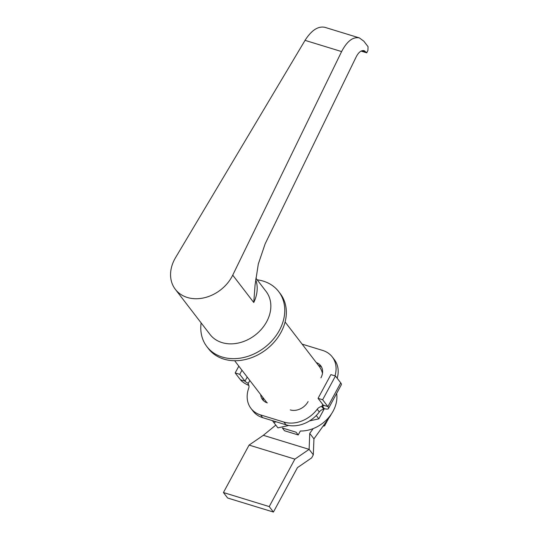 <?xml version="1.0" encoding="UTF-8"?>
<svg xmlns="http://www.w3.org/2000/svg" width="539" height="539" viewBox="0 0 539 539"><rect width="100%" height="100%" fill="white"/><g stroke="black" fill="none" stroke-linecap="round" stroke-linejoin="round"><path stroke-width="0.81" d="M313.172 428.599L309.736 433.396L309.116 449.358L263.322 435.317L275.806 425.103M298.215 434.953L296.113 432.217L282.375 428L284.477 430.735L298.215 434.953L300.344 431.018A31.801 25.205 142.5 0 0 333.142 411.082A31.801 25.205 142.5 0 0 336.639 393.423M223.429 492.538L227.633 498.009L273.421 512.05L269.224 506.579L223.429 492.538L249.085 445.086L263.322 435.317M269.224 506.579L294.88 459.127L309.116 449.358L313.314 454.822L313.941 438.861L329.221 417.536A24.033 19.04 -37.5 0 0 331.357 414.033M313.314 454.822L311.67 457.867L297.44 467.636L273.421 512.05M313.941 438.861L309.736 433.396M294.88 459.127L249.085 445.086M324.175 408.575L322.073 405.84L322.794 404.506L321.716 406.507L323.811 409.242L324.175 408.575A8.483 2.54 -151.6 0 0 328.487 408.508A8.483 2.54 -151.6 0 0 327.894 406.581L340.722 382.852A8.483 2.54 28.4 0 1 341.315 384.779L328.487 408.508M335.467 376.013L322.639 399.743L327.894 406.581L323.312 405.173L327.894 406.581L340.722 382.852L335.467 376.013L330.892 374.612L318.057 398.341L323.312 405.173A2.83 0.849 -151.6 0 1 323.508 405.82A2.83 0.849 -151.6 0 1 322.073 405.84M322.639 399.743L318.057 398.341M248.445 384.502L247.987 383.903L249.833 380.487L248.351 383.236A2.83 0.849 -151.6 0 1 245.009 381.167L240.428 379.759A8.483 2.54 -151.6 0 0 248.843 385.398M247.219 377.078L245.009 381.167L240.428 379.759L235.172 372.927L239.754 374.329L245.009 381.167L247.219 377.078M238.831 366.163L235.172 372.927M241.964 370.246L239.754 374.329M247.987 383.903A5.653 4.48 142.5 0 1 248.23 384.192A5.653 4.48 142.5 0 1 248.688 388.228A28.271 22.402 -37.5 0 0 250.985 408.421A28.271 22.402 -37.5 0 0 260.58 414.922L283.932 422.084A28.271 22.402 -37.5 0 0 317.195 409.236A5.653 4.48 142.5 0 1 321.716 406.507M334.975 375.865A28.271 22.402 -37.5 0 0 332.26 356.933A28.271 22.402 -37.5 0 0 322.672 350.431L302.109 344.125M316.299 362.585A14.135 11.204 142.5 0 1 320.698 365.711A14.135 11.204 142.5 0 1 320.934 377.832M308.106 401.562A14.135 11.204 142.5 0 1 290.245 409.909M267.351 402.889A14.135 11.204 142.5 0 1 262.554 399.642A14.135 11.204 142.5 0 1 260.674 394.588M323.811 409.242A5.653 4.48 -37.5 0 0 319.297 411.964A28.271 22.402 142.5 0 1 286.034 424.82L262.675 417.658A28.271 22.402 142.5 0 1 253.087 411.156L250.985 408.421M332.26 356.933L334.362 359.661A28.271 22.402 142.5 0 1 337.185 378.25M262.769 397.324A14.135 11.204 -37.5 0 0 263.739 400.908M321.615 367.18A14.135 11.204 -37.5 0 0 318.401 365.321M232.733 275.146A35.338 28.001 142.5 0 1 204.759 297.663A35.338 28.001 142.5 0 1 175.35 289.349A35.338 28.001 142.5 0 1 175.559 257.622L305.04 40.364C311.481 30.265 318.098 25.919 324.876 27.327L359.365 37.905C352.978 36.618 347.062 41.173 341.605 51.576L232.733 275.146L253.748 302.494L255.055 285.118L258.316 264.009L265.141 243.85L356.212 56.831C358.671 52.148 361.332 50.093 364.202 50.673L366.742 52.835L367.915 50.43L368.036 46.65L363.832 41.186L359.365 37.905M175.35 289.349L210.021 334.47A35.338 28.001 -37.5 0 0 255.102 335.143A35.338 28.001 -37.5 0 0 266.064 291.41L255.85 278.111M366.742 52.835L361.076 51.097M201.114 322.881A45.236 35.843 -37.5 0 0 206.902 346.651A45.236 35.843 -37.5 0 0 264.609 347.514A45.236 35.843 -37.5 0 0 278.636 291.532A45.236 35.843 -37.5 0 0 263.295 281.129A45.236 35.843 -37.5 0 0 257.157 279.822M206.902 346.651L208.478 348.706A45.236 35.843 -37.5 0 0 266.185 349.568A45.236 35.843 -37.5 0 0 280.213 293.587L278.636 291.532M285.097 321.978L318.947 366.035A31.801 25.205 142.5 0 1 322.484 373.264M276.291 421.828L273.731 422.394L272.417 420.642M316.278 415.515L318.839 418.85L324.363 408.629M318.839 418.85L309.561 420.898M288.783 425.473L277.929 427.865L273.731 422.394M323.016 426.194L324.586 425.85L328.642 418.352M323.905 424.961L324.586 425.85M317.195 409.236L319.297 411.964M283.932 422.084L286.034 424.82M260.58 414.922L262.675 417.658M255.668 279.546A35.338 28.001 142.5 0 1 253.748 302.494M366.217 52.148L361.77 50.787M341.605 51.576L305.04 40.364M234.654 360.732L266.953 402.761"/></g></svg>

